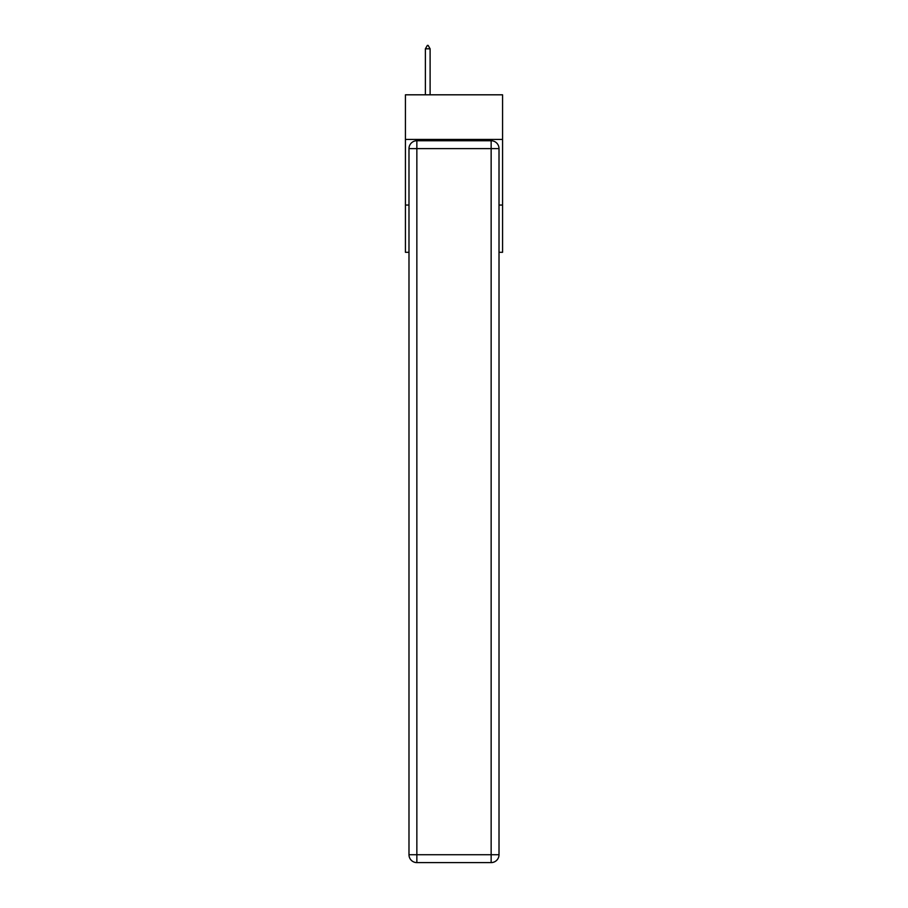 <?xml version="1.0" encoding="UTF-8"?>
<svg xmlns="http://www.w3.org/2000/svg" width="908" height="908" viewBox="0 0 908 908"><rect width="100%" height="100%" fill="white"/><g stroke="black" fill="none" stroke-linecap="round" stroke-linejoin="round"><path stroke-width="1.36" d="M502.567 139.423L502.567 94.807L405.433 94.807L405.433 139.423L502.567 139.423L502.567 252.299L499.014 252.299M408.986 205.049L405.433 205.049L405.433 139.423M502.567 205.049L499.014 205.049M405.433 205.049L405.433 252.299L408.986 252.299M416.851 140.74L491.149 140.74A7.877 7.877 0 0 1 499.014 148.617L499.014 854.723A7.877 7.877 0 0 1 491.149 862.6L416.851 862.6L416.851 854.723L491.149 854.723L491.149 148.617L416.851 148.617L416.851 854.723L408.986 854.723L408.986 148.617L416.851 148.617L416.851 140.74A7.877 7.877 0 0 0 408.986 148.617A7.877 7.877 0 0 1 416.851 140.74M408.986 854.723A7.877 7.877 0 0 0 416.851 862.6A7.877 7.877 0 0 1 408.986 854.723M430.108 48.816L428.145 45.4L427.362 45.4L425.387 48.816L430.108 48.816L430.108 94.807M425.387 48.816L425.387 94.807M491.149 862.6A7.877 7.877 0 0 0 499.014 854.723L491.149 854.723L491.149 862.6M499.014 148.617A7.877 7.877 0 0 0 491.149 140.74L491.149 148.617L499.014 148.617"/></g></svg>
